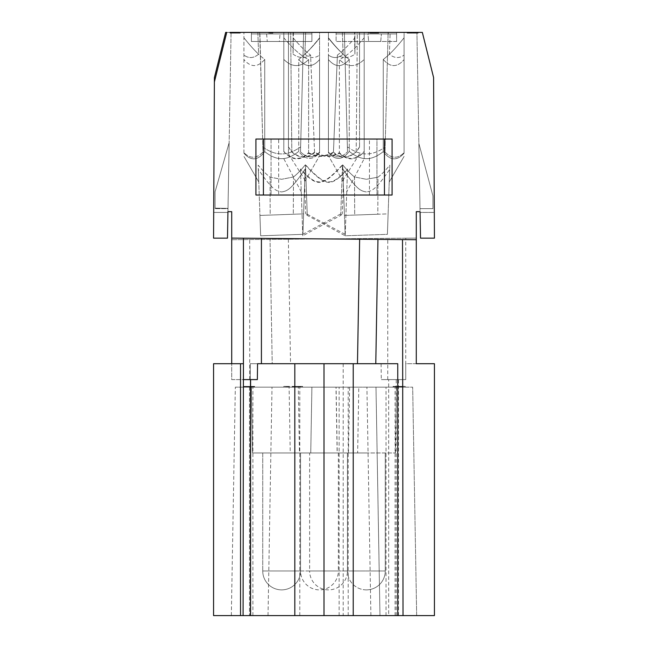 <?xml version="1.0" encoding="UTF-8"?>
<svg xmlns="http://www.w3.org/2000/svg" width="648" height="648" viewBox="0 0 648 648"><rect width="100%" height="100%" fill="white"/><g stroke="black" fill="none" stroke-linecap="round" stroke-linejoin="round"><path stroke-width="0.49" stroke-dasharray="3.24 2.43" d="M369.449 195.032L369.449 139.053L278.681 139.053L278.681 195.032L376.95 195.032L376.95 139.053L278.681 139.053M418.859 143.386L420.001 208.648L432.921 208.648L420.001 208.648L418.859 143.386L432.921 195.866L418.859 143.386L420.001 208.648L432.921 208.648L432.921 195.866L418.859 143.386L432.921 195.866L432.921 208.648L432.921 195.866L432.921 208.648L432.921 195.866L418.859 143.386L420.001 208.648L418.859 143.386L420.001 208.648L432.921 208.648L432.921 195.866L432.921 208.648L420.001 208.648L432.921 208.648L420.001 208.648L418.859 143.386L420.001 208.648L432.921 208.648L432.921 195.866L418.859 143.386M369.449 139.053L376.95 139.053L376.95 195.032L278.681 195.032M328.431 32.4L328.431 37.778C336.344 47.782 343.286 54.999 349.256 59.422C342.298 67.578 335.356 67.635 328.431 59.584L328.431 37.778C336.344 47.782 343.286 54.999 349.256 59.422C342.298 67.578 335.356 67.635 328.431 59.584L328.431 152.118C334.7 158.493 341.051 158.371 347.498 151.778C341.051 158.371 334.7 158.493 328.431 152.118L328.431 32.4L342.355 32.4L343.116 54.173L342.355 32.4L344.372 32.4L347.498 151.778L344.412 33.915L336.101 33.915L336.101 32.4L344.372 32.4L347.369 146.894C354.14 151.656 360.482 153.997 366.387 153.916C372.219 154.005 378.464 151.745 385.123 147.145C378.464 151.745 372.219 154.005 366.387 153.916C360.482 153.997 354.14 151.656 347.369 146.894L344.412 33.915L396.617 33.915L336.101 33.915L336.101 41.48L396.617 41.48L396.617 33.915L336.101 33.915L396.617 33.915L396.617 41.48L396.617 33.915L396.617 41.48L336.101 41.48L336.101 32.4L336.101 33.915L396.617 33.915L336.101 33.915L388.087 33.915L384.993 152.029L388.128 32.4L390.153 32.4L388.128 32.4L384.993 152.029L388.128 32.4L388.087 33.915L396.617 33.915L336.101 33.915L336.101 41.48L336.101 32.4L344.372 32.4L328.431 32.4L328.431 38.175C333.809 44.842 338.702 50.171 343.116 54.173C338.248 58.32 333.356 58.628 328.431 55.104L328.431 152.677C335.51 160.704 342.452 160.283 349.256 151.397C355.485 156.354 361.195 158.776 366.387 158.663C371.515 158.776 377.136 156.443 383.26 151.648L383.26 59.43C389.221 54.999 396.163 47.782 404.077 37.778L404.077 153.228L404.077 32.4L328.431 32.4L328.431 38.175C333.809 44.842 338.702 50.171 343.116 54.173C338.248 58.32 333.356 58.628 328.431 55.104L328.431 152.677C335.51 160.704 342.452 160.283 349.256 151.397C355.485 156.354 361.195 158.776 366.387 158.663C371.515 158.776 377.136 156.443 383.26 151.648L383.26 59.43C389.221 54.999 396.163 47.782 404.077 37.778L404.077 153.228L404.069 37.778C398.69 44.582 393.806 50.05 389.408 54.197C393.806 50.05 398.69 44.582 404.069 37.778L404.077 32.4L390.153 32.4L389.408 54.197C394.268 58.32 399.16 58.628 404.077 55.104C399.16 58.628 394.268 58.32 389.408 54.197L390.153 32.4L404.069 32.4M416.283 363.714L405.745 363.714L405.745 379.598L381.275 379.598L405.745 379.598L405.745 238.189L231.717 239.711L416.283 238.1L405.745 238.189L405.745 363.714L416.283 363.714L416.283 211.669L420.058 211.669L416.923 32.4L420.066 212.431L434.306 212.431L420.066 212.431L434.306 212.431L433.593 77.566L422.334 32.4L225.666 32.4L214.407 77.566L213.565 238.148L227.48 238.148L231.077 32.4L227.934 212.431L213.694 212.431L214.383 81.98L213.694 212.431L214.383 81.98L213.694 212.431L227.934 212.431L213.694 212.431L227.934 212.431L227.942 211.669L227.934 212.431L227.942 211.669L231.717 211.669L231.717 379.598L250.25 379.598L250.25 615.6L250.25 363.714L250.25 379.598L231.717 379.598L231.717 363.714L243.429 363.714L243.429 379.598L257.353 379.598M434.435 363.714L434.435 615.6L379.979 615.6L375.986 387.164L235.329 387.164L412.671 387.164L375.986 387.164L379.979 615.6L268.021 615.6L416.664 615.6L412.671 387.164L416.664 615.6L388.67 615.6L388.67 379.598L388.67 615.6L324 615.6L324 363.714L294.775 363.714L294.775 615.6L324 615.6M271.05 139.053L271.05 195.032L271.05 139.053M294.775 615.6L213.565 615.6L213.565 363.714L231.717 363.714M359.551 147.145L359.551 82.32L359.551 147.145L356.181 152.029L357.323 32.4L354.918 32.4L354.91 54.197L354.91 37.778C348.438 45.465 342.606 51.241 337.397 55.104C343.116 58.628 348.948 58.32 354.91 54.197M359.551 146.894L356.189 151.778L357.323 32.4L388.298 32.4L359.551 32.4L359.551 33.915L367.967 33.915L368.631 41.48L380.732 41.48L381.397 33.915L388.298 33.915L388.298 32.4L388.298 33.915L381.397 33.915L380.732 41.48L368.631 41.48L367.967 33.915L359.551 33.915L359.551 32.4L359.551 82.32L359.551 32.4L354.569 32.4L354.569 38.175C348.235 45.66 342.517 51.297 337.397 55.104L333.428 152.653C340.629 158.954 348.211 158.744 356.181 152.029M243.931 153.236L243.931 32.4L243.923 153.228C250.987 161.19 257.928 160.663 264.74 151.648C257.928 160.663 250.995 161.19 243.931 153.236M434.435 238.148L433.593 77.566L422.334 32.4L433.593 77.566L434.306 212.431L420.066 212.431L420.058 211.669L420.52 238.148L434.435 238.148M281.637 452.968L338.369 452.968L338.369 570.969L300.551 570.969A18.914 18.914 0 0 0 319.464 589.883A18.914 18.914 0 0 0 338.369 570.969L300.551 570.969L300.551 452.968L300.551 570.969L262.732 570.969L262.732 452.968L300.551 452.968L262.732 452.968L262.732 570.969L300.551 570.969L262.732 570.969L300.551 570.969L300.551 452.968L281.637 452.968M215.079 191.792L229.149 142.714L215.079 191.792L229.149 142.714L228.007 208.373L215.079 208.146L228.007 208.373L229.149 142.714L228.007 208.373L215.079 208.146L215.079 191.792L215.079 208.146L215.079 191.792L215.079 208.146L228.007 208.373L229.149 142.714L227.999 208.648L215.079 208.648L215.079 191.792L229.149 142.714L227.999 208.648L215.079 208.648L215.079 191.792L229.149 142.714L215.079 191.792L229.149 142.714L227.999 208.648L215.079 208.648L227.999 208.648L229.149 142.714L215.079 191.792L215.079 208.648L215.079 191.792M283.8 151.648L283.808 32.4L283.8 151.648C291.924 160.663 300.194 161.19 308.618 153.228C316.556 157.618 324.826 157.424 333.428 152.653M307.225 214.245L345.254 234.341L345.198 235.791A3110.562 3108.667 -179.9 0 0 307.265 215.436L305.694 213.84L307.225 214.245L305.5 164.803C326.511 187.215 330.812 186.462 347.531 169.007L346.737 191.929L364.2 158.663L364.192 32.4L364.2 158.663M283.808 37.778C293.261 49.046 301.531 56.319 308.618 59.592L308.61 152.677C300.178 160.704 291.908 160.283 283.8 151.397M308.618 153.228L308.618 59.592C301.531 56.311 293.261 49.046 283.8 37.778M354.569 32.4L283.8 32.4M356.189 151.778C348.235 158.371 340.654 158.493 333.445 152.118L337.397 55.104C343.116 58.628 348.964 58.32 354.934 54.173L354.91 37.778M333.445 152.118C324.842 156.873 316.564 157.059 308.61 152.677M392.081 139.053L392.081 195.032L255.919 195.032M308.61 59.584C300.356 67.635 292.086 67.578 283.8 59.422C292.086 67.586 300.364 67.635 308.618 59.592M324 363.714L381.097 363.714L272.217 363.714L270.046 239.371L272.217 363.714L250.25 363.714L294.775 363.714M354.91 32.4L283.808 32.4M349.256 59.422L349.256 151.397L349.256 59.422M354.569 38.175L354.934 54.173M397.751 615.6L397.751 363.714L257.556 363.714M231.717 238.1L416.283 239.711M388.112 213.872L389.812 165.183C385.398 170.554 381.453 174.555 377.97 177.179L377.808 214.237L388.112 213.872L389.812 165.183C385.398 170.554 381.453 174.555 377.97 177.179L366.371 179.293L377.97 177.179L377.808 214.237L388.112 213.872L387.399 234.341L345.157 235.783L344.444 215.428L377.808 214.237L354.699 215.063L354.529 176.977C351.046 174.288 347.101 170.238 342.679 164.803L342.824 169.007C356.764 189.427 360.474 190.998 366.363 191.929C360.474 190.998 356.764 189.427 342.824 169.007L345.157 235.783L387.399 234.341L388.112 213.872M270.2 215.071L303.604 213.881L302.891 234.341L260.65 235.791L259.945 215.436L303.604 213.881L302.891 234.341L260.65 235.791L259.945 215.436L270.2 215.071L270.03 177.179C266.547 174.555 262.602 170.554 258.188 165.183L259.945 215.436L258.188 165.183C262.602 170.554 266.547 174.555 270.03 177.179L281.629 179.293L270.03 177.179L270.2 215.071M364.192 37.778C354.74 49.046 346.469 56.319 339.382 59.592L339.382 153.228C331.444 157.618 323.174 157.424 314.572 152.653L310.603 55.104C305.394 51.241 299.562 45.465 293.09 37.778L293.09 32.4L364.192 32.4M249.496 387.164L249.496 615.6L268.021 615.6L231.336 615.6L249.496 615.6L249.496 387.164L254.397 387.164L244.077 387.164L249.48 387.164L249.48 386.402L254.397 386.402L244.077 386.402L251.351 386.402L247.026 386.402L249.48 386.402L249.48 387.164L249.48 386.402M342.492 165.183C321.416 187.726 317.22 186.948 300.486 169.452L300.469 169.007C317.188 186.462 321.489 187.215 342.5 164.803L342.079 176.977L343.513 179.293L342.071 177.179L340.775 214.237L342.071 177.179M252.534 452.968L251.384 387.164L252.534 452.968L310.748 452.968L252.534 452.968L310.748 452.968L311.899 387.164L251.384 387.164L311.899 387.164L251.384 387.164L311.899 387.164L310.748 452.968L252.534 452.968L251.384 387.164L252.185 387.164L246.297 387.164L254.348 387.164L245.114 387.164L251.4 387.164L251.4 386.402L252.185 386.402L247.374 386.402L254.64 386.402L245.114 386.402L251.4 386.402M366.363 452.968L328.536 452.968L366.363 452.968M416.923 32.4L422.334 32.4L416.923 32.4L422.334 32.4L433.593 77.566L434.306 212.431M377.954 239.371L375.783 363.714M300.486 169.452L302.794 235.783A3110.562 3108.667 0.1 0 1 340.735 215.428L342.306 213.84L340.775 214.237M340.751 215.063L342.079 176.977M293.431 32.4L293.066 54.173L293.09 32.4L288.449 32.4L288.449 153.916L288.449 146.894L291.811 151.778C299.765 158.371 307.346 158.493 314.555 152.118C323.158 156.873 331.436 157.059 339.39 152.677C347.822 160.704 356.092 160.283 364.2 151.397M364.2 37.778C354.74 49.046 346.469 56.311 339.39 59.584C347.644 67.635 355.914 67.578 364.2 59.422C355.914 67.586 347.636 67.635 339.382 59.592L339.39 152.677M293.431 38.175C299.765 45.66 305.483 51.297 310.603 55.104C304.884 58.628 299.052 58.32 293.09 54.197L293.09 37.778M314.555 152.118L310.603 55.104C304.884 58.628 299.036 58.32 293.066 54.173M302.891 234.341L305.176 169.007C291.236 189.427 287.526 190.998 281.637 191.929C287.526 190.998 291.236 189.427 305.176 169.007L302.891 234.341M359.551 153.916L343.513 179.293L342.306 213.84M381.097 363.714L381.275 379.598M344.444 215.428L354.699 215.063L354.529 176.977L366.371 179.293L354.529 176.977C351.046 174.288 347.101 170.238 342.679 164.803L344.444 215.428M243.429 238.197L243.429 363.714M231.336 615.6L235.329 387.164L231.336 615.6M268.021 615.6L272.014 387.164L268.021 615.6M370.899 615.6L366.914 387.164L370.899 615.6M289.097 387.164L349.612 387.164L289.097 387.164L290.247 452.968L348.462 452.968L290.247 452.968M336.101 387.164L396.617 387.164L336.101 387.164L337.252 452.968L395.466 452.968L337.252 452.968M298.283 387.164L358.798 387.164L298.283 387.164L299.433 452.968L357.647 452.968L358.798 387.164M335.996 387.164L396.511 387.164L335.996 387.164L337.146 452.968L395.361 452.968L337.146 452.968M295.148 387.164L302.608 387.164L292.394 387.164L295.148 387.164L295.148 386.402L302.608 386.402L295.148 386.402M394.243 387.164L405.243 387.164L393.061 387.164L403.372 387.164L393.255 387.164L394.243 387.164L394.243 386.402L405.243 386.402L393.061 386.402L403.372 386.402L393.652 386.402L394.243 386.402L394.243 387.164L394.243 386.402M285.055 387.164L289.575 387.164L285.055 387.164L285.055 386.402L283.775 386.402L289.575 386.402L285.055 386.402M251.699 387.164L244.328 387.164L254.64 387.164L251.699 387.164L251.699 386.402L246.588 386.402L252.38 386.402L251.699 386.402L251.699 387.164M347.45 452.968L347.45 570.969L347.45 452.968L347.45 570.969L385.268 570.969L347.45 570.969A18.914 18.914 180 0 1 328.536 589.883A18.914 18.914 180 0 1 309.631 570.969L347.45 570.969L309.631 570.969L309.631 452.968L328.536 452.968L309.631 452.968M243.931 32.4L319.569 32.4L319.569 152.677C312.49 160.704 305.548 160.283 298.744 151.397C292.515 156.354 286.805 158.776 281.613 158.663C276.485 158.776 270.864 156.443 264.74 151.648L264.74 59.43C257.791 67.586 250.857 67.635 243.931 59.592C250.849 67.635 257.791 67.586 264.74 59.43C258.779 54.999 251.837 47.79 243.931 37.787C249.31 44.582 254.194 50.05 258.593 54.197C254.194 50.05 249.31 44.582 243.931 37.778C251.837 47.782 258.779 54.999 264.74 59.43L264.74 151.648C270.864 156.443 276.485 158.776 281.613 158.663C286.805 158.776 292.515 156.354 298.744 151.397L298.744 59.422C304.714 54.999 311.656 47.782 319.569 37.778L319.569 152.677L319.569 32.4L243.923 32.4L311.899 32.4L303.629 32.4L305.645 32.4L304.884 54.173C309.752 58.32 314.644 58.628 319.569 55.104C314.644 58.628 309.752 58.32 304.884 54.173C309.299 50.171 314.191 44.842 319.569 38.175C314.191 44.842 309.299 50.171 304.884 54.173L305.645 32.4L303.629 32.4L300.502 151.778C306.95 158.371 313.3 158.493 319.569 152.118L319.569 152.677L319.569 152.118C313.3 158.493 306.95 158.371 300.502 151.778L303.629 32.4L300.502 151.778L303.588 33.915L259.913 33.915L263.007 152.029C256.543 158.744 250.185 158.954 243.931 152.653C250.185 158.954 256.543 158.744 263.007 152.029L259.872 32.4L251.384 32.4L311.899 32.4L303.629 32.4L303.588 33.915L251.384 33.915L251.384 32.4L251.384 41.48L251.384 32.4L251.384 41.48L251.384 33.915L311.899 33.915L303.588 33.915L311.899 33.915L311.899 32.4L311.899 41.48L311.899 33.915L251.384 33.915L311.899 33.915L311.899 32.4L311.899 41.48L251.384 41.48L311.899 41.48L311.899 33.915L251.384 33.915L259.913 33.915L262.877 147.145C269.536 151.745 275.781 154.005 281.613 153.916C287.518 153.997 293.86 151.656 300.632 146.894C293.86 151.656 287.518 153.997 281.613 153.916C275.781 154.005 269.536 151.745 262.877 147.145L259.702 32.4L288.449 32.4L288.449 146.894M389.667 169.452L387.399 234.341L389.667 169.452C375.945 189.41 372.195 191.038 366.363 191.929C372.195 191.038 375.945 189.41 389.667 169.452L389.221 182.007L404.077 156.371L389.221 182.007L389.667 169.452M370.259 32.4L370.259 33.153L376.739 33.153L370.259 33.153L370.259 32.4L376.739 32.4L370.162 32.4L378.416 32.4L370.162 32.4L370.162 33.153L378.707 33.153L370.162 33.153M302.746 234.341L340.791 213.872M302.794 235.783L300.469 169.007M301.263 191.929L283.8 158.663M343.197 363.714L343.197 615.6M357.647 452.968L299.433 452.968M319.569 59.584L319.569 152.677C312.49 160.704 305.548 160.283 298.744 151.397L298.744 59.422C305.702 67.578 312.644 67.635 319.569 59.584L319.569 37.778C311.656 47.782 304.714 54.999 298.744 59.422C305.702 67.578 312.644 67.635 319.569 59.584M395.466 452.968L396.617 387.164M338.369 452.968L300.551 452.968M214.383 81.98L226.743 32.4L231.077 32.4L226.743 32.4L214.383 81.98L226.743 32.4L240.319 32.4L232.462 32.4L240.319 32.4L240.319 33.153L230.008 33.153L240.319 33.153L230.008 33.153L240.319 33.153L240.319 32.4M383.26 59.43C390.209 67.586 397.151 67.635 404.077 59.592C397.151 67.635 390.209 67.586 383.26 59.43M396.617 32.4L396.617 33.915L396.617 32.4L396.617 33.915L396.617 32.4L336.101 32.4L388.128 32.4M407.098 32.4L407.098 33.153L418.098 33.153L407.098 33.153L407.098 32.4L418.179 32.4L418.179 33.153L407.867 33.153L418.179 33.153L418.179 32.4M231.871 33.153L231.871 32.4L230.299 32.4L239.533 32.4L239.533 33.153L237.273 33.153L239.533 33.153L239.533 32.4M230.008 32.4L230.008 33.153L230.008 32.4L237.371 32.4L237.371 33.153L233.045 33.153L238.351 33.153L233.831 33.153L237.565 33.153L237.371 32.4L237.371 33.153M236.285 33.153L236.285 32.4L231.968 32.4L231.968 33.153L231.968 32.4M238.059 32.4L238.059 33.153L238.351 32.4M230.202 33.153L230.202 32.4L234.916 32.4L233.142 32.4L233.142 33.153M231.773 33.153L231.773 32.4L230.688 32.4L230.688 33.153M368.202 33.153L368.202 32.4L378.707 32.4L378.707 33.153M271.18 33.153L271.18 32.4L268.434 32.4L274.226 32.4L274.226 33.153L268.434 33.153L274.226 33.153L274.226 32.4M272.946 33.153L272.946 32.4L272.265 32.4L272.265 33.153M257.847 32.4L258.593 54.197C253.733 58.32 248.848 58.628 243.931 55.112C248.84 58.628 253.733 58.32 258.593 54.197L257.847 32.4M293.471 176.977C296.954 174.288 300.899 170.238 305.321 164.803C300.899 170.238 296.954 174.288 293.471 176.977L281.629 179.293L293.471 176.977L293.301 214.245L293.471 176.977M258.333 169.452L260.65 235.791L258.333 169.452C272.055 189.41 275.805 191.038 281.637 191.929C275.805 191.038 272.055 189.41 258.333 169.452L258.779 182.007L243.923 156.371L258.779 182.007L258.333 169.452M413.764 32.4L413.764 33.153M415.141 32.4L415.141 33.153L415.724 33.153L415.141 33.153L415.141 32.4M311.899 33.915L251.384 33.915L311.899 33.915M311.899 41.48L251.384 41.48L311.899 41.48M384.993 152.029C391.457 158.744 397.815 158.954 404.077 152.653C397.815 158.954 391.457 158.744 384.993 152.029M404.077 153.228C397.013 161.19 390.072 160.663 383.26 151.648C390.072 160.663 397.013 161.19 404.077 153.228M340.735 215.428L342.5 164.803M288.449 147.145L291.819 152.029L290.677 32.4L291.811 151.778M305.921 176.977L304.487 179.293L305.929 177.179L307.249 215.071M339.382 153.228C347.806 161.19 356.076 160.663 364.2 151.648M293.09 32.4L293.09 54.197M291.819 152.029C299.789 158.744 307.371 158.954 314.572 152.653M345.254 234.341L347.531 169.007M346.737 191.929L345.198 235.791M347.514 169.452C330.78 186.948 326.584 187.726 305.508 165.183L307.265 215.436M305.508 165.183L305.929 177.179M305.5 164.803L307.209 213.881M266.603 33.915L267.268 41.48L279.369 41.48L280.033 33.915L288.449 33.915L280.033 33.915L279.369 41.48L267.268 41.48L266.603 33.915L259.702 33.915L259.702 32.4L259.702 33.915L266.603 33.915M288.449 153.916L304.487 179.293L305.694 213.84M396.617 41.48L336.101 41.48L396.617 41.48M403.372 387.164L398.366 387.164L403.372 387.164L403.372 386.402M297.205 387.164L300.551 387.164L297.205 387.164L297.205 386.402L292.102 386.402L297.205 386.402M294.362 386.402L295.051 386.402L294.071 386.402L294.362 387.164M300.453 387.164L300.453 386.402M300.154 387.164L300.154 386.402L300.154 387.164M299.668 387.164L299.668 386.402L299.668 387.164M298.979 387.164L298.979 386.402L298.979 387.164M298.193 387.164L298.193 386.402M296.031 387.164L296.031 386.402L296.031 387.164M295.051 387.164L295.051 386.402M294.071 387.164L294.071 386.402M296.128 387.164L296.128 386.402M297.311 387.164L297.311 386.402M298.582 387.164L298.582 386.402M300.356 387.164L300.356 386.402M300.551 387.164L300.551 386.402L300.551 387.164M294.751 387.164L294.751 386.402M292.394 387.164L292.394 386.402M292.985 387.164L292.985 386.402M293.868 387.164L293.868 386.402M295.245 387.164L295.245 386.402M296.914 387.164L296.914 386.402M299.271 387.164L299.271 386.402M300.939 387.164L300.939 386.402M302.219 387.164L302.219 386.402M302.608 387.164L302.608 386.402M302.316 387.164L302.316 386.402M301.134 387.164L301.134 386.402M299.368 387.164L299.368 386.402M297.108 387.164L297.108 386.402L297.108 387.164M295.836 387.164L295.836 386.402M294.654 387.164L294.654 386.402M293.674 387.164L293.674 386.402M292.791 387.164L292.791 386.402M292.297 387.164L292.297 386.402M292.102 387.164L292.102 386.402M292.499 387.164L292.499 386.402M293.479 387.164L293.479 386.402M296.816 387.164L296.816 386.402M297.999 387.164L297.999 386.402L297.999 387.164M299.959 387.164L299.959 386.402M300.648 387.164L300.648 386.402M299.57 387.164L299.57 386.402M298.785 387.164L298.785 386.402M396.406 386.402L396.398 387.164L396.398 386.402M398.366 386.402L398.366 387.164L398.366 386.402M397.977 387.164L397.977 386.402M405.243 387.164L405.243 386.402L405.243 387.164M393.061 386.402L393.061 387.164L393.061 386.402M393.36 386.402L393.36 387.164M395.515 386.402L396.106 386.402L395.223 386.402L395.515 387.164L395.515 386.402M400.326 387.164L400.326 386.402M400.918 387.164L400.918 386.402M399.443 387.164L399.443 386.402M398.172 387.164L398.172 386.402M397.086 387.164L397.086 386.402M396.106 387.164L396.106 386.402L396.106 387.164M395.223 387.164L395.223 386.402M397.483 387.164L397.483 386.402M399.541 387.164L399.541 386.402M401.015 387.164L401.015 386.402M402.1 387.164L402.1 386.402M402.789 387.164L402.789 386.402M403.178 387.164L403.178 386.402M400.82 387.164L400.82 386.402M400.432 387.164L400.432 386.402M399.938 387.164L399.938 386.402M397.678 387.164L397.678 386.402M396.009 387.164L396.009 386.402M394.932 387.164L394.932 386.402M393.652 387.164L393.652 386.402L393.652 387.164M393.255 387.164L393.255 386.402M394.632 387.164L394.632 386.402M396.203 387.164L396.203 386.402M398.075 387.164L398.075 386.402M400.132 387.164L400.132 386.402M401.606 387.164L401.606 386.402M402.683 387.164L402.683 386.402M403.08 387.164L403.08 386.402M401.112 387.164L401.112 386.402M283.775 386.402L283.775 387.164L283.775 386.402M289.575 386.402L289.575 387.164L289.575 386.402M285.744 387.164L285.744 386.402M286.821 387.164L286.821 386.402M288.101 387.164L288.101 386.402M288.692 387.164L288.692 386.402M287.607 387.164L287.607 386.402M286.627 387.164L286.627 386.402M246.24 386.402L247.123 386.402L245.454 386.402L246.24 386.402L246.24 387.164L246.24 386.402M245.066 386.402L245.066 387.164L245.066 386.402M246.831 386.402L250.565 386.402L246.831 386.402L246.831 387.164M246.046 386.402L246.046 387.164M244.28 387.164L244.28 386.402M244.077 387.164L244.077 386.402M244.863 387.164L244.863 386.402L244.871 387.164M245.851 387.164L245.851 386.402M247.123 387.164L247.123 386.402M245.454 387.164L245.454 386.402L245.454 387.164M248.306 387.164L248.306 386.402M251.254 387.164L251.254 386.402M252.623 387.164L252.623 386.402M253.708 387.164L253.708 386.402M254.194 387.164L254.194 386.402M252.234 387.164L252.234 386.402M251.942 387.164L251.942 386.402M251.351 387.164L251.351 386.402L251.351 387.164M250.565 387.164L250.565 386.402L250.565 387.164M248.5 387.164L248.5 386.402M247.617 387.164L247.617 386.402M247.026 387.164L247.026 386.402L247.026 387.164M247.811 387.164L247.811 386.402M248.897 387.164L248.897 386.402M250.071 387.164L250.071 386.402M250.266 387.164L250.266 386.402M250.363 387.164L250.363 386.402M249.188 387.164L249.188 386.402M248.006 387.164L248.006 386.402M246.929 387.164L246.929 386.402M246.337 387.164L246.337 386.402L246.337 387.164M248.111 387.164L248.111 386.402M249.383 387.164L249.383 386.402M250.468 387.164L250.468 386.402M252.04 387.164L252.04 386.402M252.428 387.164L252.428 386.402M254.397 387.164L254.397 386.402M254 387.164L254 386.402M252.923 387.164L252.923 386.402M251.448 387.164L251.448 386.402M247.423 387.164L247.423 386.402M245.649 387.164L245.649 386.402M244.474 387.164L244.474 386.402M245.608 386.402L247.374 386.402L244.725 386.402L245.608 386.402L245.608 387.164M244.328 386.402L244.328 387.164M245.114 386.402L245.114 387.164L245.114 386.402M246.297 386.402L246.297 387.164M250.808 387.164L250.808 386.402L250.816 387.164M252.38 387.164L252.38 386.402L252.38 387.164M252.68 387.164L252.68 386.402M254.64 387.164L254.64 386.402M254.251 387.164L254.251 386.402M253.166 387.164L253.166 386.402M249.731 387.164L249.731 386.402L249.731 387.164M247.374 387.164L247.374 386.402L247.374 387.164M244.725 387.164L244.725 386.402L244.725 387.164M245.803 387.164L245.803 386.402M249.245 387.164L249.245 386.402M252.185 387.164L252.185 386.402M252.777 387.164L252.777 386.402M254.348 387.164L254.348 386.402M251.991 387.164L251.991 386.402M251.303 387.164L251.303 386.402M250.614 387.164L250.614 386.402M249.634 387.164L249.634 386.402M248.257 387.164L248.257 386.402M247.18 387.164L247.18 386.402M246.588 387.164L246.588 386.402L246.588 387.164M247.277 387.164L247.277 386.402M248.451 387.164L248.451 386.402M370.656 32.4L370.356 33.153M408.969 33.153L408.969 32.4L413.975 32.4L413.975 33.153L408.969 33.153L413.975 33.153L413.975 32.4M414.372 32.4L414.372 33.153M415.943 32.4L415.943 33.153L415.943 32.4M418.098 32.4L418.098 33.153L418.098 32.4M236.188 32.4L236.188 33.153M234.916 32.4L234.916 33.153M233.831 32.4L233.831 33.153L233.831 32.4M232.948 32.4L232.948 33.153M232.259 32.4L232.259 33.153L232.259 32.4M230.396 32.4L230.396 33.153L230.396 32.4M231.474 32.4L231.474 33.153L231.474 32.4M237.273 32.4L237.273 33.153M239.039 32.4L239.039 33.153M239.922 32.4L239.922 33.153M238.845 32.4L238.845 33.153M235.402 32.4L235.402 33.153M232.462 32.4L232.462 33.153L232.462 32.4M233.248 32.4L233.248 33.153M230.299 32.4L230.299 33.153M232.656 32.4L232.656 33.153M233.345 32.4L233.345 33.153M234.033 32.4L234.033 33.153L234.033 32.4M235.013 32.4L235.013 33.153L235.013 32.4M236.39 32.4L236.39 33.153L236.39 32.4M237.468 32.4L237.468 33.153L237.468 32.4M238.156 32.4L238.156 33.153L238.156 32.4M238.942 32.4L238.942 33.153L238.942 32.4M239.331 32.4L239.331 33.153L239.331 32.4M236.091 32.4L236.091 33.153M232.162 32.4L232.162 33.153M233.045 32.4L233.045 33.153L233.045 32.4M235.896 32.4L235.896 33.153M236.779 32.4L236.779 33.153M237.565 32.4L237.565 33.153M236.585 32.4L236.585 33.153M235.499 32.4L235.499 33.153M234.325 32.4L234.325 33.153M234.131 32.4L234.131 33.153M235.208 32.4L235.208 33.153M233.928 32.4L233.928 33.153M232.365 32.4L232.365 33.153M236.974 32.4L236.974 33.153M238.748 32.4L238.748 33.153M240.116 32.4L240.116 33.153M238.545 32.4L238.545 33.153M371.142 32.4L371.142 33.153L371.142 32.4M371.831 32.4L371.831 33.153L371.831 32.4M372.616 32.4L372.616 33.153M373.596 32.4L373.596 33.153M374.779 32.4L374.779 33.153L374.779 32.4M375.759 32.4L375.759 33.153M376.448 32.4L376.448 33.153M376.739 32.4L376.739 33.153M374.682 32.4L374.682 33.153M373.499 32.4L373.499 33.153M372.227 32.4L372.227 33.153M370.454 32.4L370.454 33.153M376.059 32.4L376.059 33.153M375.662 32.4L375.662 33.153M378.416 32.4L378.416 33.153M377.825 32.4L377.825 33.153M376.942 32.4L376.942 33.153M375.565 32.4L375.565 33.153M373.896 32.4L373.896 33.153M371.539 32.4L371.539 33.153M369.87 32.4L369.87 33.153M368.591 32.4L368.591 33.153M368.493 32.4L368.493 33.153M369.668 32.4L369.668 33.153M371.442 32.4L371.442 33.153M373.702 32.4L373.702 33.153L373.702 32.4M374.973 32.4L374.973 33.153M376.156 32.4L376.156 33.153M377.136 32.4L377.136 33.153M378.019 32.4L378.019 33.153M378.513 32.4L378.513 33.153M378.311 32.4L378.311 33.153M377.33 32.4L377.33 33.153M373.993 32.4L373.993 33.153M372.811 32.4L372.811 33.153L372.811 32.4M370.85 32.4L370.85 33.153M371.239 32.4L371.239 33.153M372.025 32.4L372.025 33.153M269.317 32.4L269.317 33.153M268.434 32.4L268.434 33.153L268.434 32.4M270.394 32.4L270.394 33.153M271.374 32.4L271.374 33.153M269.908 32.4L269.908 33.153M417.887 33.153L417.887 32.4M416.024 33.153L416.024 32.4M411.699 32.4L411.699 33.153M410.225 32.4L410.225 33.153M409.147 32.4L409.147 33.153M408.459 32.4L408.459 33.153M408.07 32.4L408.07 33.153M407.867 32.4L407.867 33.153L407.867 32.4M410.427 32.4L410.427 33.153M410.816 32.4L410.816 33.153M411.31 32.4L411.31 33.153M413.57 32.4L413.57 33.153M415.238 32.4L415.238 33.153M416.316 32.4L416.316 33.153M417.004 32.4L417.004 33.153M417.596 32.4L417.596 33.153L417.596 32.4M417.984 32.4L417.984 33.153M416.607 32.4L416.607 33.153M415.036 32.4L415.036 33.153M413.173 32.4L413.173 33.153M411.107 32.4L411.107 33.153M409.641 32.4L409.641 33.153M408.556 32.4L408.556 33.153M408.167 32.4L408.167 33.153M410.127 32.4L410.127 33.153M410.322 32.4L410.322 33.153M410.913 32.4L410.913 33.153M411.796 32.4L411.796 33.153M413.076 32.4L413.076 33.153M414.153 32.4L414.153 33.153M415.724 32.4L415.724 33.153L415.724 32.4M262.732 570.969A18.914 18.914 0 0 0 281.637 589.883L281.637 589.883A18.914 18.914 0 0 0 300.551 570.969A18.914 18.914 0 0 1 281.637 589.883A18.914 18.914 0 0 1 262.732 570.969L262.732 452.968M398.504 615.6L398.504 379.598M249.715 379.598L249.715 239.549M386.03 615.6L386.03 387.164M387.747 379.598L387.747 238.343M299.797 615.6L299.797 387.164L299.797 615.6M348.203 615.6L348.203 387.164M252.898 615.6L252.898 387.164L252.898 615.6M395.102 615.6L395.102 387.164M288.36 239.217L290.531 363.714M396.236 615.6L396.236 379.598M339.131 615.6L339.131 387.164M399.152 387.164L399.152 386.402M412.096 32.4L412.096 33.153M366.363 589.883A18.914 18.914 0 0 0 385.268 570.969L385.268 452.968L385.268 570.969A18.914 18.914 0 0 1 366.363 589.883A18.914 18.914 0 0 1 347.45 570.969A18.914 18.914 0 0 0 366.363 589.883M348.462 452.968L349.612 387.164M304.738 181.537L319.569 155.82L304.738 181.537M343.262 181.537L328.431 155.82L343.262 181.537M395.361 452.968L396.511 387.164"/><path stroke-width="0.97" d="M214.383 81.98L214.407 77.566L225.666 32.4L226.743 32.4L214.383 81.98L213.565 238.148L227.48 238.148L227.942 211.669L231.717 211.669L231.717 238.1L416.283 239.711L416.283 363.714L434.435 363.714L434.435 615.6L403.016 615.6L402.497 239.59M243.081 363.714L213.565 363.714L213.565 615.6L243.081 615.6L243.429 363.714M416.283 239.711L416.283 211.669L420.058 211.669L420.52 238.148L434.435 238.148L433.593 77.566L422.334 32.4L416.923 32.4M255.919 195.032L255.919 139.053L392.081 139.053L392.081 195.032L255.919 195.032L255.919 139.053L384.45 139.053L384.45 195.032M240.319 32.4L422.334 32.4L433.593 77.566L434.306 212.431M392.081 139.053L384.45 139.053M403.016 615.6L243.081 615.6M294.816 615.6L294.816 363.714L257.556 363.714L257.353 379.598L243.429 379.598L243.429 238.197M243.931 32.4L364.2 32.4M240.538 363.714L240.538 615.6M231.717 238.1L231.717 363.714M434.435 363.714L416.283 363.714M324 615.6L324 363.714L353.225 363.714L353.225 615.6M404.077 32.4L328.431 32.4M294.816 363.714L324 363.714M397.751 615.6L397.751 363.714L353.225 363.714M377.954 239.371L375.783 363.714M388.128 32.4L396.617 32.4M418.179 32.4L407.098 32.4M239.533 32.4L231.871 32.4M231.968 32.4L230.008 32.4M237.371 32.4L236.285 32.4M230.688 32.4L230.202 32.4M233.142 32.4L231.773 32.4M378.707 32.4L370.656 32.4M370.162 32.4L368.202 32.4M272.265 32.4L271.18 32.4M274.226 32.4L272.946 32.4M413.975 32.4L408.969 32.4M263.42 195.032L263.42 139.053M250.598 615.6L250.598 379.598M261.419 363.714L261.419 238.359M359.64 239.217L357.469 363.714"/></g></svg>
